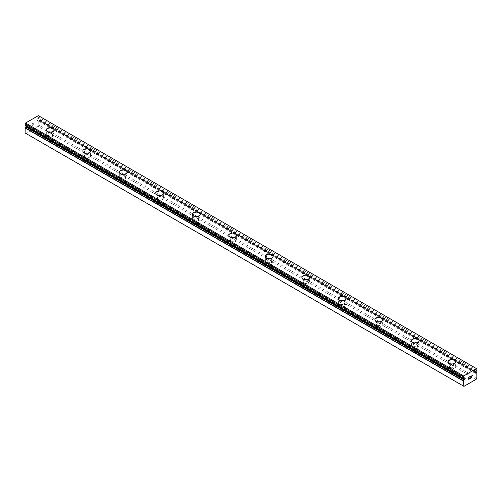<?xml version="1.0" encoding="UTF-8"?>
<svg xmlns="http://www.w3.org/2000/svg" width="502" height="502" viewBox="0 0 502 502"><rect width="100%" height="100%" fill="white"/><g stroke="black" fill="none" stroke-linecap="round" stroke-linejoin="round"><path stroke-width="0.38" stroke-dasharray="2.51 1.88" d="M25.138 125.268A1.663 0.96 -60 0 1 25.564 125.337A1.663 0.96 -60 0 1 25.753 125.513L26.342 125.268A0.772 0.446 -60 0 1 26.945 125.048A0.772 0.446 -60 0 1 26.775 126.178A0.772 0.446 -60 0 1 26.75 126.209M475.658 371.737L37.55 118.798L38.139 118.359A1.663 0.96 -60 0 1 38.754 117.405L38.792 115.918L38.328 115.655M25.1 132.986L25.834 133.406L38.058 126.353L38.792 125.08L38.692 119.965A1.663 0.96 -60 0 1 38.328 119.89A1.663 0.96 -60 0 1 38.139 119.714L37.55 119.959A0.772 0.446 -60 0 1 36.947 120.173A0.772 0.446 -60 0 1 37.117 119.049A0.772 0.446 -60 0 1 37.55 118.798M48.6 141.338A2.259 1.305 0 0 0 51.066 141.62A2.259 1.305 0 0 0 52.459 140.416A2.259 1.305 0 0 0 51.8 139.493A2.259 1.305 0 0 0 49.334 139.211A2.259 1.305 0 0 0 47.941 140.416A2.259 1.305 0 0 0 48.6 141.338M48.6 135.546A2.259 1.305 0 0 0 51.066 135.829A2.259 1.305 0 0 0 52.459 134.624A2.259 1.305 0 0 0 51.8 133.701A2.259 1.305 0 0 0 49.334 133.419A2.259 1.305 0 0 0 47.941 134.624A2.259 1.305 0 0 0 48.6 135.546M54.072 129.886L54.072 129.886A3.872 2.234 180 0 1 51.681 131.957A3.872 2.234 180 0 1 47.464 131.468A3.872 2.234 180 0 1 46.328 129.886L46.328 129.88M85.114 162.416A2.259 1.305 0 0 0 87.574 162.698A2.259 1.305 0 0 0 88.967 161.493A2.259 1.305 0 0 0 88.308 160.571A2.259 1.305 0 0 0 85.842 160.289A2.259 1.305 0 0 0 84.449 161.493A2.259 1.305 0 0 0 85.114 162.416M85.114 156.624A2.259 1.305 0 0 0 87.574 156.906A2.259 1.305 0 0 0 88.967 155.702A2.259 1.305 0 0 0 88.308 154.779A2.259 1.305 0 0 0 85.842 154.497A2.259 1.305 0 0 0 84.449 155.702A2.259 1.305 0 0 0 85.114 156.624M90.58 150.958L90.58 150.97A3.872 2.234 180 0 1 90.58 150.97A3.872 2.234 180 0 1 88.189 153.035A3.872 2.234 180 0 1 83.972 152.545A3.872 2.234 180 0 1 82.836 150.97A3.872 2.234 180 0 1 82.836 150.964L82.836 150.958M121.622 183.5A2.259 1.305 0 0 0 124.082 183.782A2.259 1.305 0 0 0 125.475 182.577A2.259 1.305 0 0 0 124.816 181.655A2.259 1.305 0 0 0 122.356 181.373A2.259 1.305 0 0 0 120.957 182.577A2.259 1.305 0 0 0 121.622 183.5M121.622 177.702A2.259 1.305 0 0 0 124.082 177.984A2.259 1.305 0 0 0 125.475 176.779A2.259 1.305 0 0 0 124.816 175.857A2.259 1.305 0 0 0 122.356 175.575A2.259 1.305 0 0 0 120.957 176.779A2.259 1.305 0 0 0 121.622 177.702M127.088 172.048L127.088 172.035A3.872 2.234 180 0 1 127.088 172.048A3.872 2.234 180 0 1 124.703 174.112A3.872 2.234 180 0 1 120.48 173.629A3.872 2.234 180 0 1 119.344 172.048A3.872 2.234 180 0 1 119.344 172.042L119.344 172.048M158.13 204.578A2.259 1.305 0 0 0 160.59 204.86A2.259 1.305 0 0 0 161.989 203.655A2.259 1.305 0 0 0 161.324 202.733A2.259 1.305 0 0 0 158.864 202.45A2.259 1.305 0 0 0 157.471 203.655A2.259 1.305 0 0 0 158.13 204.578M158.13 198.779A2.259 1.305 0 0 0 160.59 199.062A2.259 1.305 0 0 0 161.989 197.857A2.259 1.305 0 0 0 161.324 196.935A2.259 1.305 0 0 0 158.864 196.652A2.259 1.305 0 0 0 157.471 197.857A2.259 1.305 0 0 0 158.13 198.779M163.602 193.126L163.602 193.113A3.872 2.234 180 0 1 163.602 193.126A3.872 2.234 180 0 1 161.211 195.19A3.872 2.234 180 0 1 156.988 194.707A3.872 2.234 180 0 1 155.852 193.126A3.872 2.234 180 0 1 155.852 193.119L155.852 193.113M194.638 225.655A2.259 1.305 0 0 0 197.098 225.938A2.259 1.305 0 0 0 198.497 224.733A2.259 1.305 0 0 0 197.832 223.81A2.259 1.305 0 0 0 195.372 223.528A2.259 1.305 0 0 0 193.979 224.733A2.259 1.305 0 0 0 194.638 225.655M194.638 219.857A2.259 1.305 0 0 0 197.098 220.14A2.259 1.305 0 0 0 198.497 218.935A2.259 1.305 0 0 0 197.832 218.012A2.259 1.305 0 0 0 195.372 217.73A2.259 1.305 0 0 0 193.979 218.935A2.259 1.305 0 0 0 194.638 219.857M200.11 214.203L200.11 214.191A3.872 2.234 180 0 1 200.11 214.203A3.872 2.234 180 0 1 197.719 216.268A3.872 2.234 180 0 1 193.496 215.785A3.872 2.234 180 0 1 192.366 214.203A3.872 2.234 180 0 1 192.366 214.197L192.366 214.191M231.146 246.733A2.259 1.305 0 0 0 233.612 247.015A2.259 1.305 0 0 0 235.005 245.811A2.259 1.305 0 0 0 234.34 244.888A2.259 1.305 0 0 0 231.88 244.606A2.259 1.305 0 0 0 230.487 245.811A2.259 1.305 0 0 0 231.146 246.733M231.146 240.935A2.259 1.305 0 0 0 233.612 241.217A2.259 1.305 0 0 0 235.005 240.012A2.259 1.305 0 0 0 234.34 239.09A2.259 1.305 0 0 0 231.88 238.808A2.259 1.305 0 0 0 230.487 240.012A2.259 1.305 0 0 0 231.146 240.935M236.618 235.281L236.618 235.269A3.872 2.234 180 0 1 236.618 235.281A3.872 2.234 180 0 1 234.227 237.346A3.872 2.234 180 0 1 230.01 236.862A3.872 2.234 180 0 1 228.874 235.281A3.872 2.234 180 0 1 228.874 235.275L228.874 235.269M267.66 267.811A2.259 1.305 0 0 0 270.12 268.093A2.259 1.305 0 0 0 271.513 266.888A2.259 1.305 0 0 0 270.854 265.966A2.259 1.305 0 0 0 268.388 265.683A2.259 1.305 0 0 0 266.995 266.888A2.259 1.305 0 0 0 267.66 267.811M267.66 262.013A2.259 1.305 0 0 0 270.12 262.295A2.259 1.305 0 0 0 271.513 261.09A2.259 1.305 0 0 0 270.854 260.168A2.259 1.305 0 0 0 268.388 259.885A2.259 1.305 0 0 0 266.995 261.09A2.259 1.305 0 0 0 267.66 262.013M273.126 256.346L273.126 256.359A3.872 2.234 180 0 1 273.126 256.359A3.872 2.234 180 0 1 270.735 258.423A3.872 2.234 180 0 1 266.518 257.94A3.872 2.234 180 0 1 265.382 256.359A3.872 2.234 180 0 1 265.382 256.353L265.382 256.346M304.168 288.888A2.259 1.305 0 0 0 306.628 289.171A2.259 1.305 0 0 0 308.021 287.966A2.259 1.305 0 0 0 307.362 287.044A2.259 1.305 0 0 0 304.902 286.761A2.259 1.305 0 0 0 303.503 287.966A2.259 1.305 0 0 0 304.168 288.888M304.168 283.09A2.259 1.305 0 0 0 306.628 283.373A2.259 1.305 0 0 0 308.021 282.168A2.259 1.305 0 0 0 307.362 281.245A2.259 1.305 0 0 0 304.902 280.963A2.259 1.305 0 0 0 303.503 282.168A2.259 1.305 0 0 0 304.168 283.09M309.634 277.437L309.634 277.424A3.872 2.234 180 0 1 309.634 277.437A3.872 2.234 180 0 1 307.243 279.501A3.872 2.234 180 0 1 303.026 279.018A3.872 2.234 180 0 1 301.89 277.437A3.872 2.234 180 0 1 301.89 277.43L301.89 277.437M340.676 309.966A2.259 1.305 0 0 0 343.136 310.249A2.259 1.305 0 0 0 344.529 309.044A2.259 1.305 0 0 0 343.87 308.121A2.259 1.305 0 0 0 341.41 307.839A2.259 1.305 0 0 0 340.011 309.044A2.259 1.305 0 0 0 340.676 309.966M340.676 304.168A2.259 1.305 0 0 0 343.136 304.45A2.259 1.305 0 0 0 344.529 303.246A2.259 1.305 0 0 0 343.87 302.323A2.259 1.305 0 0 0 341.41 302.041A2.259 1.305 0 0 0 340.011 303.246A2.259 1.305 0 0 0 340.676 304.168M346.148 298.514L346.148 298.508A3.872 2.234 180 0 1 346.148 298.514A3.872 2.234 180 0 1 343.757 300.579A3.872 2.234 180 0 1 339.534 300.096A3.872 2.234 180 0 1 338.398 298.514A3.872 2.234 180 0 1 338.398 298.508L338.398 298.508M377.184 331.044A2.259 1.305 0 0 0 379.644 331.326A2.259 1.305 0 0 0 381.043 330.121A2.259 1.305 0 0 0 380.378 329.199A2.259 1.305 0 0 0 377.918 328.917A2.259 1.305 0 0 0 376.525 330.121A2.259 1.305 0 0 0 377.184 331.044M377.184 325.246A2.259 1.305 0 0 0 379.644 325.528A2.259 1.305 0 0 0 381.043 324.323A2.259 1.305 0 0 0 380.378 323.401A2.259 1.305 0 0 0 377.918 323.119A2.259 1.305 0 0 0 376.525 324.323A2.259 1.305 0 0 0 377.184 325.246M382.656 319.592L382.656 319.586A3.872 2.234 180 0 1 382.656 319.592A3.872 2.234 180 0 1 380.265 321.656A3.872 2.234 180 0 1 376.042 321.173A3.872 2.234 180 0 1 374.912 319.592A3.872 2.234 180 0 1 374.912 319.586L374.912 319.586M413.692 352.122A2.259 1.305 0 0 0 416.158 352.404A2.259 1.305 0 0 0 417.551 351.199A2.259 1.305 0 0 0 416.886 350.277A2.259 1.305 0 0 0 414.426 349.994A2.259 1.305 0 0 0 413.033 351.199A2.259 1.305 0 0 0 413.692 352.122M413.692 346.33A2.259 1.305 0 0 0 416.158 346.612A2.259 1.305 0 0 0 417.551 345.407A2.259 1.305 0 0 0 416.886 344.485A2.259 1.305 0 0 0 414.426 344.203A2.259 1.305 0 0 0 413.033 345.407A2.259 1.305 0 0 0 413.692 346.33M419.164 340.67L419.164 340.67A3.872 2.234 180 0 1 416.773 342.74A3.872 2.234 180 0 1 412.55 342.251A3.872 2.234 180 0 1 411.42 340.67L411.42 340.663M450.2 373.199A2.259 1.305 0 0 0 452.666 373.482A2.259 1.305 0 0 0 454.059 372.277A2.259 1.305 0 0 0 453.4 371.354A2.259 1.305 0 0 0 450.934 371.072A2.259 1.305 0 0 0 449.541 372.277A2.259 1.305 0 0 0 450.2 373.199M450.2 367.408A2.259 1.305 0 0 0 452.666 367.69A2.259 1.305 0 0 0 454.059 366.485A2.259 1.305 0 0 0 453.4 365.563A2.259 1.305 0 0 0 450.934 365.28A2.259 1.305 0 0 0 449.541 366.485A2.259 1.305 0 0 0 450.2 367.408M455.672 361.754L455.672 361.741A3.872 2.234 180 0 1 455.672 361.754A3.872 2.234 180 0 1 453.281 363.818A3.872 2.234 180 0 1 449.064 363.329A3.872 2.234 180 0 1 447.928 361.754A3.872 2.234 180 0 1 447.928 361.747L447.928 361.741M449.064 368.066A3.872 2.234 0 0 0 453.281 368.55A3.872 2.234 0 0 0 455.672 366.485A3.872 2.234 0 0 0 454.536 364.904A3.872 2.234 0 0 0 450.319 364.414A3.872 2.234 0 0 0 447.928 366.485A3.872 2.234 0 0 0 449.064 368.066M449.064 363.856A3.872 2.234 0 0 0 453.281 364.345A3.872 2.234 0 0 0 455.672 362.275A3.872 2.234 0 0 0 454.536 360.7A3.872 2.234 0 0 0 450.319 360.21A3.872 2.234 0 0 0 447.928 362.275A3.872 2.234 0 0 0 449.064 363.856M412.55 346.982A3.872 2.234 0 0 0 416.773 347.472A3.872 2.234 0 0 0 419.164 345.407A3.872 2.234 0 0 0 418.028 343.826A3.872 2.234 0 0 0 413.811 343.337A3.872 2.234 0 0 0 411.42 345.407A3.872 2.234 0 0 0 412.55 346.982M412.55 342.778A3.872 2.234 0 0 0 416.773 343.268A3.872 2.234 0 0 0 419.164 341.197A3.872 2.234 0 0 0 418.028 339.616A3.872 2.234 0 0 0 413.811 339.132A3.872 2.234 0 0 0 411.42 341.197A3.872 2.234 0 0 0 412.55 342.778M376.042 325.905A3.872 2.234 0 0 0 380.265 326.394A3.872 2.234 0 0 0 382.656 324.323A3.872 2.234 0 0 0 381.52 322.748A3.872 2.234 0 0 0 377.297 322.259A3.872 2.234 0 0 0 374.912 324.323A3.872 2.234 0 0 0 376.042 325.905M376.042 321.7A3.872 2.234 0 0 0 380.265 322.184A3.872 2.234 0 0 0 382.656 320.119A3.872 2.234 0 0 0 381.52 318.538A3.872 2.234 0 0 0 377.297 318.055A3.872 2.234 0 0 0 374.912 320.119A3.872 2.234 0 0 0 376.042 321.7M339.534 304.827A3.872 2.234 0 0 0 343.757 305.316A3.872 2.234 0 0 0 346.148 303.246A3.872 2.234 0 0 0 345.012 301.664A3.872 2.234 0 0 0 340.789 301.181A3.872 2.234 0 0 0 338.398 303.246A3.872 2.234 0 0 0 339.534 304.827M339.534 300.623A3.872 2.234 0 0 0 343.757 301.106A3.872 2.234 0 0 0 346.148 299.041A3.872 2.234 0 0 0 345.012 297.46A3.872 2.234 0 0 0 340.789 296.977A3.872 2.234 0 0 0 338.398 299.041A3.872 2.234 0 0 0 339.534 300.623M303.026 283.749A3.872 2.234 0 0 0 307.243 284.232A3.872 2.234 0 0 0 309.634 282.168A3.872 2.234 0 0 0 308.504 280.587A3.872 2.234 0 0 0 304.281 280.103A3.872 2.234 0 0 0 301.89 282.168A3.872 2.234 0 0 0 303.026 283.749M303.026 279.545A3.872 2.234 0 0 0 307.243 280.028A3.872 2.234 0 0 0 309.634 277.964A3.872 2.234 0 0 0 308.504 276.382A3.872 2.234 0 0 0 304.281 275.899A3.872 2.234 0 0 0 301.89 277.964A3.872 2.234 0 0 0 303.026 279.545M266.518 262.671A3.872 2.234 0 0 0 270.735 263.155A3.872 2.234 0 0 0 273.126 261.09A3.872 2.234 0 0 0 271.99 259.509A3.872 2.234 0 0 0 267.773 259.026A3.872 2.234 0 0 0 265.382 261.09A3.872 2.234 0 0 0 266.518 262.671M266.518 258.467A3.872 2.234 0 0 0 270.735 258.95A3.872 2.234 0 0 0 273.126 256.886A3.872 2.234 0 0 0 271.99 255.305A3.872 2.234 0 0 0 267.773 254.821A3.872 2.234 0 0 0 265.382 256.886A3.872 2.234 0 0 0 266.518 258.467M230.01 241.594A3.872 2.234 0 0 0 234.227 242.077A3.872 2.234 0 0 0 236.618 240.012A3.872 2.234 0 0 0 235.482 238.431A3.872 2.234 0 0 0 231.265 237.948A3.872 2.234 0 0 0 228.874 240.012A3.872 2.234 0 0 0 230.01 241.594M230.01 237.39A3.872 2.234 0 0 0 234.227 237.873A3.872 2.234 0 0 0 236.618 235.808A3.872 2.234 0 0 0 235.482 234.227A3.872 2.234 0 0 0 231.265 233.744A3.872 2.234 0 0 0 228.874 235.808A3.872 2.234 0 0 0 230.01 237.39M193.496 220.516A3.872 2.234 0 0 0 197.719 220.999A3.872 2.234 0 0 0 200.11 218.935A3.872 2.234 0 0 0 198.974 217.353A3.872 2.234 0 0 0 194.757 216.87A3.872 2.234 0 0 0 192.366 218.935A3.872 2.234 0 0 0 193.496 220.516M193.496 216.312A3.872 2.234 0 0 0 197.719 216.795A3.872 2.234 0 0 0 200.11 214.73A3.872 2.234 0 0 0 198.974 213.149A3.872 2.234 0 0 0 194.757 212.666A3.872 2.234 0 0 0 192.366 214.73A3.872 2.234 0 0 0 193.496 216.312M156.988 199.438A3.872 2.234 0 0 0 161.211 199.922A3.872 2.234 0 0 0 163.602 197.857A3.872 2.234 0 0 0 162.466 196.276A3.872 2.234 0 0 0 158.243 195.793A3.872 2.234 0 0 0 155.852 197.857A3.872 2.234 0 0 0 156.988 199.438M156.988 195.234A3.872 2.234 0 0 0 161.211 195.717A3.872 2.234 0 0 0 163.602 193.653A3.872 2.234 0 0 0 162.466 192.071A3.872 2.234 0 0 0 158.243 191.588A3.872 2.234 0 0 0 155.852 193.653A3.872 2.234 0 0 0 156.988 195.234M120.48 178.361A3.872 2.234 0 0 0 124.703 178.844A3.872 2.234 0 0 0 127.088 176.779A3.872 2.234 0 0 0 125.958 175.198A3.872 2.234 0 0 0 121.735 174.715A3.872 2.234 0 0 0 119.344 176.779A3.872 2.234 0 0 0 120.48 178.361M120.48 174.156A3.872 2.234 0 0 0 124.703 174.64A3.872 2.234 0 0 0 127.088 172.575A3.872 2.234 0 0 0 125.958 170.994A3.872 2.234 0 0 0 121.735 170.504A3.872 2.234 0 0 0 119.344 172.575A3.872 2.234 0 0 0 120.48 174.156M83.972 157.283A3.872 2.234 0 0 0 88.189 157.766A3.872 2.234 0 0 0 90.58 155.702A3.872 2.234 0 0 0 89.45 154.12A3.872 2.234 0 0 0 85.227 153.637A3.872 2.234 0 0 0 82.836 155.702A3.872 2.234 0 0 0 83.972 157.283M83.972 153.072A3.872 2.234 0 0 0 88.189 153.562A3.872 2.234 0 0 0 90.58 151.497A3.872 2.234 0 0 0 89.45 149.916A3.872 2.234 0 0 0 85.227 149.427A3.872 2.234 0 0 0 82.836 151.497A3.872 2.234 0 0 0 83.972 153.072M47.464 136.205A3.872 2.234 0 0 0 51.681 136.688A3.872 2.234 0 0 0 54.072 134.624A3.872 2.234 0 0 0 52.936 133.043A3.872 2.234 0 0 0 48.719 132.553A3.872 2.234 0 0 0 46.328 134.624A3.872 2.234 0 0 0 47.464 136.205M47.464 131.995A3.872 2.234 0 0 0 51.681 132.484A3.872 2.234 0 0 0 54.072 130.413A3.872 2.234 0 0 0 52.936 128.838A3.872 2.234 0 0 0 48.719 128.349A3.872 2.234 0 0 0 46.328 130.413A3.872 2.234 0 0 0 47.464 131.995M469.332 377.899L468.83 378.188M469.753 378.621L468.83 379.148M469.753 376.695L468.711 377.291L468.717 379.355M470.468 376.801L470.644 376.28M471.422 375.929L470.638 376.274M471.591 377.56L470.612 378.125M471.303 376.023L470.361 378.401M33.163 123.015L33.163 123.837L33.17 123.015L32.247 123.542L33.163 123.015M33.163 123.837L32.668 124.126L33.17 123.843M32.668 124.264L33.163 123.975L32.668 124.27M33.163 123.975L33.163 124.803L33.17 123.975M33.163 124.803L32.247 125.331L33.17 124.803M32.247 125.469L33.283 124.872L33.283 122.808L32.247 123.404L33.289 122.808L33.289 124.872L32.247 125.475M30.973 124.145L30.973 126.209L30.98 124.145M30.973 126.209L31.093 124.339L30.98 126.209M476.166 379.292L38.058 126.353M463.942 386.345L25.834 133.406M476.9 378.019L38.792 125.08M476.9 373.011L38.792 120.072M474.936 372.484L37.55 119.959M476.9 368.857L38.792 115.918M464.45 378.207L26.342 125.268M475.218 371.995L38.692 119.965M38.108 119.689L475.187 372.032L38.139 119.714M475.143 372.082L37.995 119.702M476.103 371.48L37.995 118.541M476.247 371.304L38.139 118.359M476.862 370.344L38.754 117.405M476.9 370.263L38.792 117.324M463.428 378.201L25.753 125.513M464.005 378.464L25.897 125.525M52.459 140.416L52.459 134.624M88.967 161.493L88.967 155.702M125.475 182.577L125.475 176.779M161.989 203.655L161.989 197.857M198.497 224.733L198.497 218.935M235.005 245.811L235.005 240.012M271.513 266.888L271.513 261.09M308.021 287.966L308.021 282.168M344.529 309.044L344.529 303.246M381.043 330.121L381.043 324.323M417.551 351.199L417.551 345.407M454.059 372.277L454.059 366.485M455.672 366.485L455.672 362.275M419.164 345.407L419.164 341.197M382.656 324.323L382.656 320.119M346.148 303.246L346.148 299.041M309.634 282.168L309.634 277.964M273.126 261.09L273.126 256.886M236.618 240.012L236.618 235.808M200.11 218.935L200.11 214.73M163.602 197.857L163.602 193.653M127.088 176.779L127.088 172.575M90.58 155.702L90.58 151.497M54.072 134.624L54.072 130.413M46.328 134.624L46.328 130.413M82.836 155.702L82.836 151.497M119.344 176.779L119.344 172.575M155.852 197.857L155.852 193.653M192.366 218.935L192.366 214.73M228.874 240.012L228.874 235.808M265.382 261.09L265.382 256.886M301.89 282.168L301.89 277.964M338.398 303.246L338.398 299.041M374.912 324.323L374.912 320.119M411.42 345.407L411.42 341.197M447.928 366.485L447.928 362.275M449.541 372.277L449.541 366.485M413.033 351.199L413.033 345.407M376.525 330.121L376.525 324.323M340.011 309.044L340.011 303.246M303.503 287.966L303.503 282.168M266.995 266.888L266.995 261.09M230.487 245.811L230.487 240.012M193.979 224.733L193.979 218.935M157.471 203.655L157.471 197.857M120.957 182.577L120.957 176.779M84.449 161.493L84.449 155.702M47.941 140.416L47.941 134.624M475.231 371.982L38.742 119.978M476.436 372.829L38.328 119.89M475.055 373.111L36.947 120.173M463.672 378.276L25.564 125.337M463.409 378.201L25.778 125.538M465.053 377.993L26.945 125.048"/><path stroke-width="0.75" d="M463.208 385.925L463.942 386.345L476.166 379.292L476.9 378.019L476.8 372.904A1.663 0.96 -60 0 1 476.436 372.829A1.663 0.96 -60 0 1 476.247 372.653L475.658 372.898A0.772 0.446 -60 0 1 475.055 373.111A0.772 0.446 -60 0 1 475.225 371.988A0.772 0.446 -60 0 1 475.658 371.737L476.247 371.304A1.663 0.96 -60 0 1 476.862 370.344L476.9 368.857L476.442 368.593L463.672 375.967L463.246 378.207A1.663 0.96 -60 0 1 463.672 378.276A1.663 0.96 -60 0 1 463.861 378.452L464.45 378.207A0.772 0.446 -60 0 1 465.053 377.993A0.772 0.446 -60 0 1 464.883 379.117A0.772 0.446 -60 0 1 464.45 379.368L26.342 126.429L25.753 126.862A1.663 0.96 -60 0 1 25.2 127.753L25.1 132.986L463.208 385.925L463.308 380.698L25.2 127.753M26.75 126.209A0.772 0.446 -60 0 1 26.342 126.429M52.936 128.311A3.872 2.234 180 0 1 54.072 129.886A3.872 2.234 180 0 1 51.681 131.944A3.872 2.234 180 0 1 47.464 131.461A3.872 2.234 180 0 1 46.328 129.88A3.872 2.234 180 0 1 48.725 127.822A3.872 2.234 180 0 1 52.936 128.311M46.328 129.88A3.872 2.234 180 0 1 48.719 127.815A3.872 2.234 180 0 1 52.936 128.299A3.872 2.234 180 0 1 54.072 129.88M82.836 150.964A3.872 2.234 180 0 1 85.233 148.899A3.872 2.234 180 0 1 89.45 149.389A3.872 2.234 180 0 1 90.58 150.964M89.45 149.376A3.872 2.234 180 0 1 90.58 150.958A3.872 2.234 180 0 1 88.189 153.022A3.872 2.234 180 0 1 83.972 152.539A3.872 2.234 180 0 1 82.836 150.958A3.872 2.234 180 0 1 85.227 148.893A3.872 2.234 180 0 1 89.45 149.376M119.344 172.035A3.872 2.234 180 0 1 121.735 169.971A3.872 2.234 180 0 1 125.958 170.454A3.872 2.234 180 0 1 127.088 172.042A3.872 2.234 180 0 1 124.703 174.1A3.872 2.234 180 0 1 120.48 173.617A3.872 2.234 180 0 1 119.344 172.035A3.872 2.234 180 0 1 121.741 169.977A3.872 2.234 180 0 1 125.958 170.467A3.872 2.234 180 0 1 127.088 172.035M155.852 193.113A3.872 2.234 180 0 1 158.243 191.049A3.872 2.234 180 0 1 162.466 191.532A3.872 2.234 180 0 1 163.602 193.119A3.872 2.234 180 0 1 161.211 195.178A3.872 2.234 180 0 1 156.988 194.694A3.872 2.234 180 0 1 155.852 193.113A3.872 2.234 180 0 1 158.249 191.055A3.872 2.234 180 0 1 162.466 191.544A3.872 2.234 180 0 1 163.602 193.113M198.974 212.622A3.872 2.234 180 0 1 200.11 214.197A3.872 2.234 180 0 1 197.719 216.255A3.872 2.234 180 0 1 193.496 215.772A3.872 2.234 180 0 1 192.366 214.191A3.872 2.234 180 0 1 194.757 212.139A3.872 2.234 180 0 1 198.974 212.622M192.366 214.191A3.872 2.234 180 0 1 194.757 212.126A3.872 2.234 180 0 1 198.974 212.61A3.872 2.234 180 0 1 200.11 214.191M235.482 233.7A3.872 2.234 180 0 1 236.618 235.275A3.872 2.234 180 0 1 234.227 237.333A3.872 2.234 180 0 1 230.01 236.85A3.872 2.234 180 0 1 228.874 235.269A3.872 2.234 180 0 1 231.265 233.217A3.872 2.234 180 0 1 235.482 233.7M228.874 235.269A3.872 2.234 180 0 1 231.265 233.204A3.872 2.234 180 0 1 235.482 233.687A3.872 2.234 180 0 1 236.618 235.269M265.382 256.353A3.872 2.234 180 0 1 267.779 254.294A3.872 2.234 180 0 1 271.99 254.778A3.872 2.234 180 0 1 273.126 256.353M271.99 254.765A3.872 2.234 180 0 1 273.126 256.346A3.872 2.234 180 0 1 270.735 258.417A3.872 2.234 180 0 1 266.518 257.928A3.872 2.234 180 0 1 265.382 256.346A3.872 2.234 180 0 1 267.773 254.282A3.872 2.234 180 0 1 271.99 254.765M301.89 277.424A3.872 2.234 180 0 1 304.281 275.36A3.872 2.234 180 0 1 308.504 275.849A3.872 2.234 180 0 1 309.634 277.43A3.872 2.234 180 0 1 307.243 279.495A3.872 2.234 180 0 1 303.026 279.005A3.872 2.234 180 0 1 301.89 277.424A3.872 2.234 180 0 1 304.287 275.372A3.872 2.234 180 0 1 308.504 275.855A3.872 2.234 180 0 1 309.634 277.424M338.398 298.508A3.872 2.234 180 0 1 340.789 296.437A3.872 2.234 180 0 1 345.012 296.927A3.872 2.234 180 0 1 346.148 298.508A3.872 2.234 180 0 1 343.757 300.572A3.872 2.234 180 0 1 339.534 300.083A3.872 2.234 180 0 1 338.398 298.508A3.872 2.234 180 0 1 340.795 296.45A3.872 2.234 180 0 1 345.012 296.933A3.872 2.234 180 0 1 346.148 298.508M374.912 319.586A3.872 2.234 180 0 1 377.297 317.515A3.872 2.234 180 0 1 381.52 318.004A3.872 2.234 180 0 1 382.656 319.586A3.872 2.234 180 0 1 380.265 321.65A3.872 2.234 180 0 1 376.042 321.167A3.872 2.234 180 0 1 374.912 319.586A3.872 2.234 180 0 1 377.303 317.528A3.872 2.234 180 0 1 381.52 318.011A3.872 2.234 180 0 1 382.656 319.586M418.028 339.088A3.872 2.234 180 0 1 419.164 340.67A3.872 2.234 180 0 1 416.773 342.728A3.872 2.234 180 0 1 412.55 342.245A3.872 2.234 180 0 1 411.42 340.663A3.872 2.234 180 0 1 413.811 338.605A3.872 2.234 180 0 1 418.028 339.088M411.42 340.663A3.872 2.234 180 0 1 413.811 338.599A3.872 2.234 180 0 1 418.028 339.082A3.872 2.234 180 0 1 419.164 340.663M454.536 360.172A3.872 2.234 180 0 1 455.672 361.747A3.872 2.234 180 0 1 453.281 363.806A3.872 2.234 180 0 1 449.064 363.322A3.872 2.234 180 0 1 447.928 361.741A3.872 2.234 180 0 1 450.325 359.683A3.872 2.234 180 0 1 454.536 360.172M447.928 361.741A3.872 2.234 180 0 1 450.319 359.677A3.872 2.234 180 0 1 454.536 360.16A3.872 2.234 180 0 1 455.672 361.741M468.837 377.36L468.837 378.188L468.83 377.36L469.753 376.695L468.837 377.36M468.837 378.188L469.332 377.899M469.332 378.037L468.837 378.326L469.332 378.037M468.837 378.326L468.837 379.154L468.83 378.326M468.837 379.154L469.753 378.621M468.717 379.355L469.753 378.759L468.717 379.361L468.717 377.291L469.753 376.695M470.468 376.801L471.422 375.929M471.422 376.531L471.171 377.071L471.422 376.531M471.171 377.071L470.612 378.125L471.165 377.065M470.612 378.125L471.591 377.56M470.361 378.401L471.591 377.699L470.361 378.408L471.384 376.343L471.152 376.023L470.669 376.393L471.303 376.023M463.308 380.698A1.663 0.96 -60 0 0 463.861 379.801L464.45 379.368M476.442 368.593L38.328 115.655L25.558 123.028L25.119 125.262L463.214 378.188L25.119 125.262M475.658 372.898L474.936 372.484M463.672 375.967L25.558 123.028M463.208 376.764L25.1 123.825M463.208 380.918L25.1 127.979M476.8 372.904L475.218 371.995M476.103 372.641L475.143 372.082M463.208 378.169L25.1 125.23M463.861 378.452L463.428 378.201M464.005 379.625L25.897 126.686M463.861 379.801L25.753 126.862M476.85 372.917L475.231 371.982M463.892 378.477L463.409 378.201"/></g></svg>
